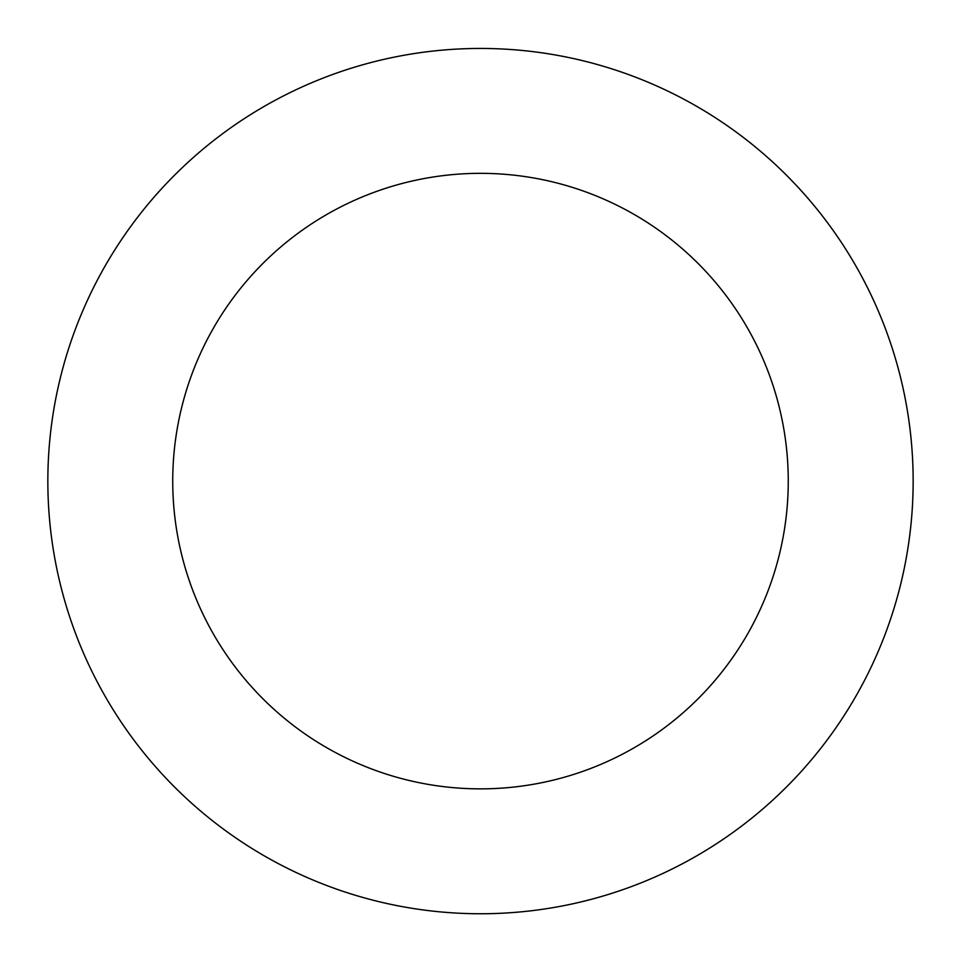 <?xml version="1.0" encoding="UTF-8"?>
<svg xmlns="http://www.w3.org/2000/svg" width="961" height="961" viewBox="0 0 961 961"><rect width="100%" height="100%" fill="white"/><g stroke="black" fill="none" stroke-linecap="round" stroke-linejoin="round"><path stroke-width="1.44" d="M838.316 724.33A432.666 432.666 0 0 0 512.237 49.612A432.666 432.666 0 0 0 90.947 669.373A432.666 432.666 0 0 0 838.316 724.33M735.021 654.117A307.76 307.76 0 0 0 503.071 174.169A307.76 307.76 0 0 0 203.396 615.016A307.76 307.76 0 0 0 735.021 654.117"/></g></svg>
